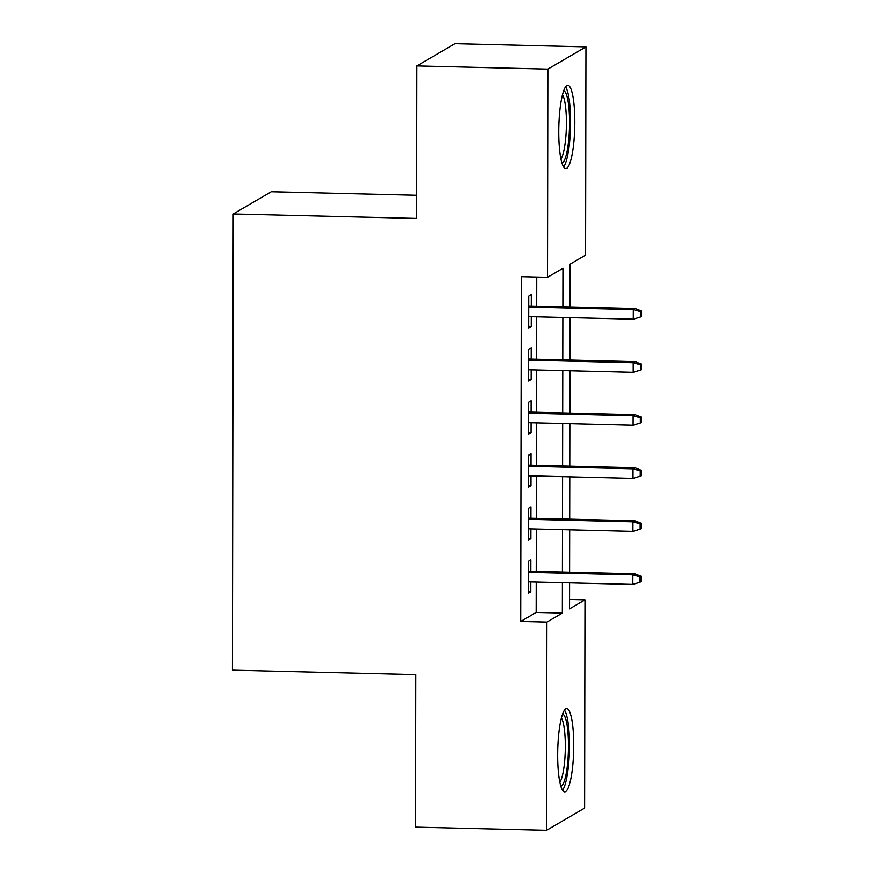 <?xml version="1.0" encoding="UTF-8"?>
<svg xmlns="http://www.w3.org/2000/svg" width="874" height="874" viewBox="0 0 874 874"><rect width="100%" height="100%" fill="white"/><g stroke="black" fill="none" stroke-linecap="round" stroke-linejoin="round"><path stroke-width="1.31" d="M557.667 754.918A41.646 7.975 -88.6 0 1 566.713 708.596A41.646 7.975 -88.6 0 1 573.737 745.544A41.646 7.975 -88.6 0 1 564.691 791.866A41.646 7.975 -88.6 0 1 557.667 754.918M558.759 131.646A41.646 7.975 -88.6 0 1 567.805 85.313A41.646 7.975 -88.6 0 1 574.819 122.273A41.646 7.975 -88.6 0 1 565.773 168.595A41.646 7.975 -88.6 0 1 558.759 131.646M416.647 195.273L271.311 191.745L233.216 213.966L232.418 670.15L415.806 674.608L415.543 827.11L546.534 830.3L546.895 622.102L562.343 613.089L562.397 582.707M233.216 213.966L416.603 218.424L416.865 65.921L454.972 43.7L585.962 46.89L585.591 255.088L570.154 264.101L570.077 306.993M569.564 599.498L584.99 599.87L584.63 808.079L546.534 830.3M530.813 571.268L530.835 559.906L528.257 561.414L528.202 593.238L530.78 591.742L530.791 581.942M530.911 518.227L530.922 506.865L528.355 508.362L528.3 540.198L530.868 538.69L530.889 528.901M530.999 465.176L531.021 453.825L528.442 455.321L528.388 487.146L530.966 485.649L530.977 475.849M531.086 412.135L531.108 400.773L528.541 402.28L528.486 434.105L531.053 432.608L531.075 422.808M531.184 359.094L531.206 347.732L528.628 349.229L528.573 381.064L531.152 379.556L531.163 369.768M562.878 306.818L562.943 268.296L547.495 277.309L521.297 276.676L520.696 621.469L536.144 612.456L536.199 582.073M536.21 571.399L536.286 529.032M536.308 518.358L536.385 475.98M536.396 465.307L536.472 422.94M536.494 412.266L536.57 369.899M536.581 359.225L536.658 316.847M536.68 306.173L536.723 277.047M531.272 306.042L531.294 294.691L528.726 296.188L528.672 328.012L531.239 326.515L531.261 316.716M416.865 65.921L547.856 69.112L585.962 46.89M520.696 621.469L546.895 622.102M547.495 277.309L547.856 69.112M562.408 572.033L562.485 529.666M562.506 518.992L562.583 476.625M562.594 465.951L562.67 423.573M562.692 412.899L562.769 370.532M562.78 359.859L562.856 317.491M569.597 582.882L569.553 608.883L584.99 599.87M570.056 317.666L569.979 360.033M569.968 370.707L569.892 413.074M569.87 423.748L569.793 466.126M569.782 476.8L569.706 519.167M569.684 529.841L569.608 572.208M536.144 612.456L562.343 613.089M528.672 326.45L531.239 326.515M528.573 379.491L531.152 379.556M528.486 432.543L531.053 432.608M528.388 485.583L530.966 485.649M528.3 538.624L530.868 538.69M528.202 591.676L530.78 591.742M640.555 311.701L640.544 317.011L641.571 316.41L641.582 311.1L640.555 311.701L633.333 309.658L633.311 319.207L528.683 316.661M528.704 307.113L633.333 309.658L635.19 308.577L528.704 305.987M641.582 311.1L635.19 308.577M633.311 319.207L640.544 317.011M563.664 90.841A36.042 6.894 -88.6 0 1 569.553 122.797A36.042 6.894 -88.6 0 1 561.916 162.881M560.933 158.937A33.376 6.391 91.4 0 0 566.418 123.037A33.376 6.391 91.4 0 0 562.495 94.731M563.621 166.934A41.384 7.921 91.4 0 0 570.58 122.196A41.384 7.921 91.4 0 0 565.565 86.876M562.583 714.113A36.042 6.894 -88.6 0 1 568.351 739.415A36.042 6.894 -88.6 0 1 564.932 779.105A36.042 6.894 -88.6 0 1 560.824 786.152M559.852 782.208A33.376 6.391 91.4 0 0 562.058 776.899A33.376 6.391 91.4 0 0 565.314 744.156A33.376 6.391 91.4 0 0 561.403 718.002M562.539 790.205A41.384 7.921 91.4 0 0 565.434 783.399A41.384 7.921 91.4 0 0 569.477 742.387A41.384 7.921 91.4 0 0 564.484 710.147M640.456 364.742L640.445 370.052L641.483 369.451L641.483 364.141L640.456 364.742L633.235 362.699L633.224 372.248L528.595 369.702M528.606 360.154L633.235 362.699L635.092 361.618L528.617 359.028M641.483 364.141L635.092 361.618M633.224 372.248L640.445 370.052M640.369 417.794L640.358 423.092L641.385 422.492L641.396 417.193L640.369 417.794L633.147 415.74L633.126 425.288L528.497 422.743M528.519 413.194L633.147 415.74L635.005 414.658L528.519 412.069M641.396 417.193L635.005 414.658M633.126 425.288L640.358 423.092M640.271 470.835L640.26 476.144L641.298 475.543L641.308 470.234L640.271 470.835L633.049 468.792L633.038 478.34L528.409 475.795M528.42 466.246L633.049 468.792L634.906 467.71L528.431 465.121M641.308 470.234L634.906 467.71M633.038 478.34L640.26 476.144M640.183 523.876L640.172 529.185L641.199 528.584L641.21 523.275L640.183 523.876L632.962 521.833L632.94 531.381L528.311 528.836M528.333 519.287L632.962 521.833L634.819 520.751L528.333 518.162M641.21 523.275L634.819 520.751M632.94 531.381L640.172 529.185M640.085 576.927L640.074 582.226L641.112 581.625L641.123 576.327L640.085 576.927L632.874 574.874L632.852 584.422L528.224 581.876M528.235 572.328L632.874 574.874L634.721 573.792L528.246 571.203M641.123 576.327L634.721 573.792M632.852 584.422L640.074 582.226"/></g></svg>
